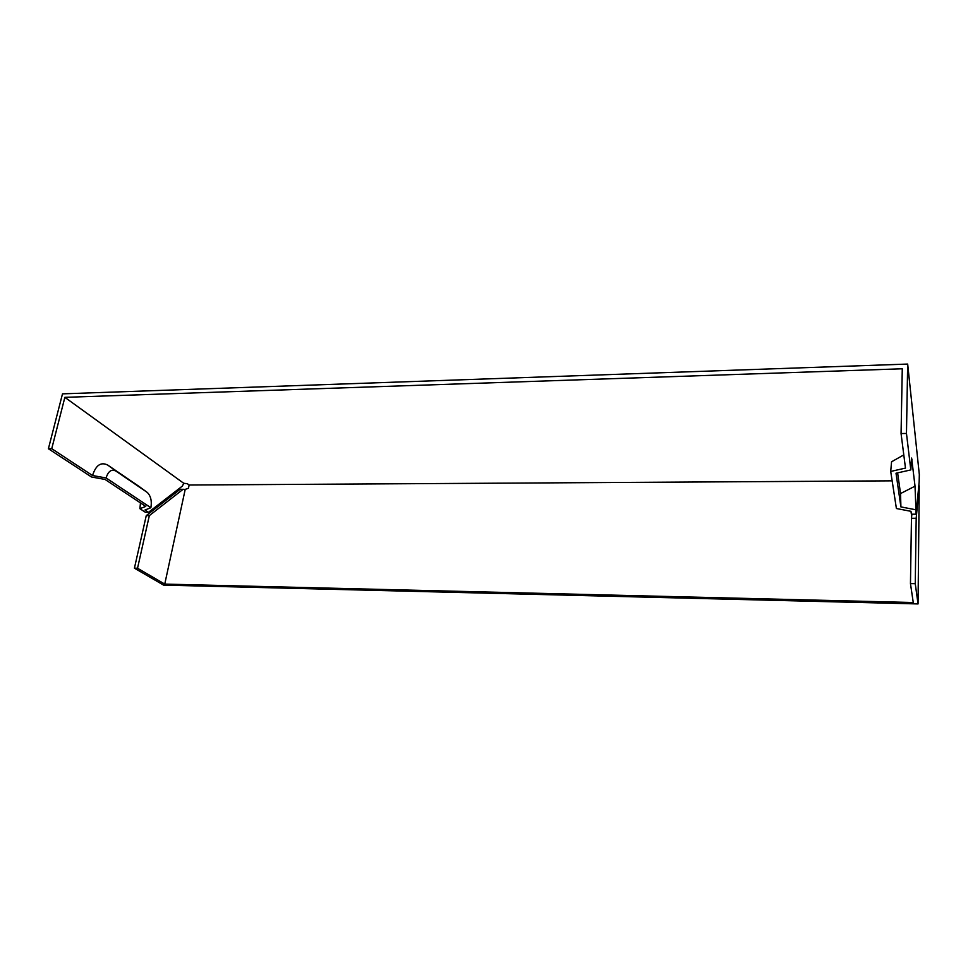<?xml version="1.0" encoding="UTF-8"?>
<svg xmlns="http://www.w3.org/2000/svg" width="968" height="968" viewBox="0 0 968 968"><rect width="100%" height="100%" fill="white"/><g stroke="black" fill="none" stroke-linecap="round" stroke-linejoin="round"><path stroke-width="1.45" d="M892.145 480.842L189.147 485.016L188.445 488.235L185.215 489.384L180.193 489.264L146.265 515.605L134.419 568.168L163.604 585.12L918.051 603.935L919.237 485.827L916.188 518.291L915.256 583.704L918.051 603.935M185.215 489.384L164.754 584.091L913.26 602.532L910.465 583.607L911.469 518.267L916.188 518.291M183.182 489.239L149.338 515.605L137.529 568.24L134.419 568.168M164.754 584.091L137.529 568.24M903.797 454.887L891.564 461.784L890.705 471.44L905.479 468.101L901.063 433.555L902.273 368.784L64.868 397.34L183.738 483.286L182.407 486.045L148.491 512.302L145.418 512.302L139.9 508.684L145.769 506.421L105.028 479.438L91.537 477.006L48.4 448.753L62.496 393.855L907.669 364.065L919.322 474.574L919.164 481.907L916.091 514.202L915.026 486.178L900.543 493.559L900.905 506.905L915.559 509.725M139.9 508.684L140.469 502.912M189.147 485.016L187.356 483.722L183.738 483.286M64.868 397.34L51.74 448.692L92.529 475.518L106.081 477.962L150.875 507.74L144.97 509.991L148.491 512.302M139.428 486.686L107.763 465.1C100.95 461.663 95.868 465.136 92.529 475.518M911.88 514.189L911.469 518.267M138.908 486.311L147.402 492.555C150.839 496.088 151.988 501.146 150.875 507.74M916.091 514.202L911.372 514.189L910.997 511.322L896.404 508.527L890.705 471.44M915.026 486.178L911.626 458.058L910.815 469.916L906.471 433.458L907.669 364.065M897.602 472.88L900.543 493.559M910.815 469.916L896.017 473.231L900.905 506.905M146.918 492.18L115.93 471.089C111.502 468.887 108.222 471.174 106.081 477.962M51.74 448.692L48.4 448.753M901.063 433.555L906.471 433.458M910.465 583.607L915.256 583.704M149.338 515.605L146.265 515.605M911.965 459.57L911.227 459.945M107.763 465.1L115.93 471.089"/></g></svg>
